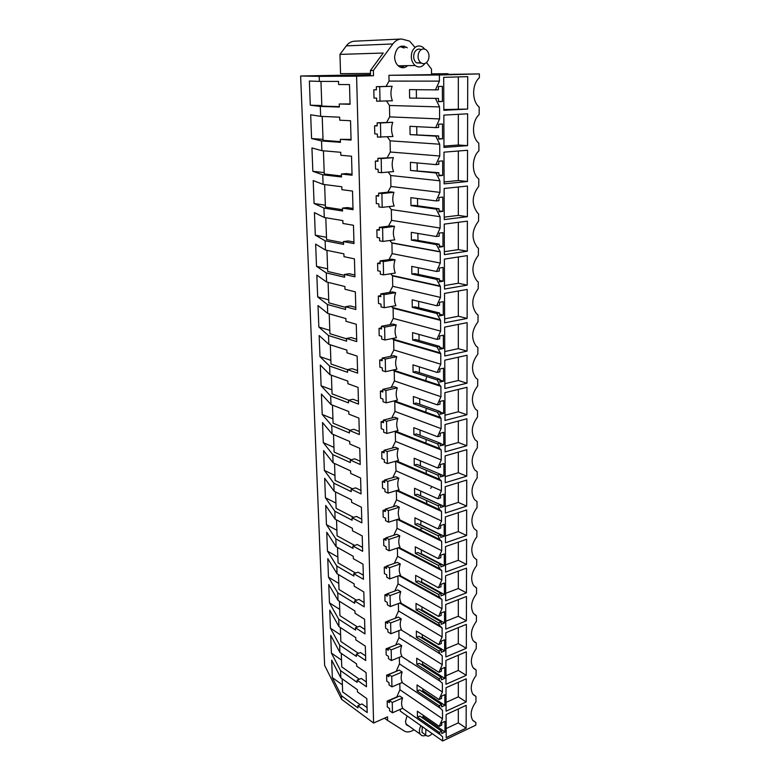<?xml version="1.0" encoding="UTF-8"?>
<svg xmlns="http://www.w3.org/2000/svg" width="780" height="780" viewBox="0 0 780 780"><rect width="100%" height="100%" fill="white"/><g stroke="black" fill="none" stroke-linecap="round" stroke-linejoin="round"><path stroke-width="1.17" d="M476.161 559.348L473.928 557.427C470.33 551.226 471.305 544.362 476.843 536.835L476.882 530.858L474.191 528.723C470.418 522.346 471.354 515.336 477.009 507.683L477.038 501.608L474.464 499.541C470.496 492.979 471.403 485.813 477.165 478.033L477.204 471.851L474.747 469.862C470.584 463.115 471.442 455.783 477.331 447.866L477.37 441.577L475.049 439.686C470.671 432.744 471.481 425.236 477.497 417.173L477.535 410.777L475.371 408.993C470.759 401.846 471.52 394.154 477.672 385.934L477.701 379.421L475.712 377.773C470.847 370.402 471.559 362.524 477.838 354.139L477.877 347.51L476.073 345.998C470.944 338.423 471.598 330.34 478.013 321.769L478.052 315.013L476.463 313.677C471.042 305.867 471.627 297.57 478.198 288.805L478.238 281.931L476.873 280.781C471.149 272.727 471.656 264.215 478.384 255.245L478.423 248.245L477.302 247.299C471.256 239.002 471.676 230.256 478.569 221.062L478.608 213.925L477.769 213.223C471.373 204.662 471.705 195.673 478.754 186.235L478.793 178.971L478.257 178.513C471.442 172.868 471.773 157.277 478.949 150.755L478.784 143.179C471.607 137.485 471.754 121.183 479.144 114.602L479.183 107.055C471.764 101.215 471.793 84.328 479.349 77.746L479.369 73.905L388.927 75.299L439.394 75.007L439.423 81.13L435.454 89.876L438.428 89.758L438.409 86.502L442.338 86.365L442.406 101.497L438.487 101.683L438.477 98.436L409.607 98.066L438.477 98.436M448.1 74.119L431.535 74.159L431.496 69.118L426.523 62.556M415.019 47.414L409.598 41.116L401.642 39.01C398.209 39.088 395.265 40.736 392.827 43.953L373.386 70.483L373.503 75.718L370.529 75.738L370.412 70.522L383.233 53.04L339.963 54.395L340.548 73.661L370.481 73.417M414.141 729.817L411.665 731.016C408.856 732.254 406.419 732.264 404.342 731.026L387.611 720.457L387.533 716.83L373.591 723.031L356.596 76.167L373.503 75.718M407.267 47.834L406.741 47.404C399.935 44.441 395.899 47.639 394.602 57.018C394.777 61.025 396.133 64.096 398.687 66.232C401.778 68.386 404.752 68.191 407.628 65.647M387.192 701.103L389.435 702.683L389.386 700.469L392.252 702.478L392.457 712.803L389.6 710.755L389.561 708.562L387.319 706.972L387.192 701.103L396.757 696.95L399.935 689.754L399.818 683.514M386.627 675.178L386.753 681.135L389.005 682.675L389.054 684.908L391.93 686.878L402.334 682.451C400.813 679.604 400.754 676.124 402.158 672.019L399.253 670.108L388.83 674.456L388.879 676.699L386.627 675.178L396.454 671.268M399.35 657.286L399.467 663.907L396.269 671.151M386.051 648.833L386.178 654.888L388.45 656.37L388.498 658.642L391.394 660.543L401.885 656.253C400.354 653.328 400.286 649.798 401.7 645.655L398.775 643.812L388.274 648.014L388.323 650.296L386.051 648.833L395.85 644.982M398.873 630.64L398.999 637.65L395.772 644.943M385.466 622.06L385.593 628.212L387.884 629.635L387.933 631.946L390.858 633.779L401.427 629.635C399.877 626.633 399.818 623.044 401.242 618.871L398.297 617.097L387.699 621.143L387.748 623.464L385.466 622.06L387.699 621.202M398.385 603.544L398.522 610.964L395.284 618.248M384.862 594.847L384.998 601.107L387.309 602.472L387.358 604.812L390.302 606.567L400.969 602.589C399.409 599.498 399.34 595.852 400.774 591.64L397.81 589.943L387.124 593.833L387.173 596.193L384.862 594.847L387.124 594.019M397.898 576.01L398.034 583.85L394.797 591.045M384.257 567.187L384.404 573.544L386.724 574.85L386.773 577.239L389.737 578.906L400.491 575.084C398.921 571.925 398.853 568.21 400.306 563.959L397.312 562.341L386.539 566.075L386.587 568.474L384.257 567.187L386.539 566.397M397.39 548.018L397.546 556.286L394.31 563.384M383.643 539.068L383.789 545.532L386.129 546.77L386.178 549.198L389.161 550.787L400.013 547.141C398.424 543.884 398.365 540.121 399.818 535.831L396.805 534.29L385.934 537.849L385.983 540.286L383.643 539.068L385.944 538.307M396.883 519.558L397.04 528.274L393.812 535.275M383.019 510.471L383.165 517.052L385.515 518.222L385.573 520.689L388.586 522.2L399.526 518.719C397.927 515.375 397.858 511.543 399.331 507.214L396.289 505.762L385.33 509.155L385.378 511.631L383.019 510.471L385.34 509.759M396.367 490.62L396.532 499.795L393.305 506.688M382.385 481.397L382.531 488.085L384.901 489.197L384.959 491.702L387.991 493.116L399.029 489.82C397.42 486.389 397.351 482.488 398.834 478.12L395.772 476.755L384.706 479.963L384.764 482.488L382.385 481.397L384.725 480.714M395.577 461.253L396.016 470.827L392.798 477.623M381.732 451.825L381.888 458.63L384.277 459.664L384.325 462.218L387.387 463.544L398.531 460.434C396.893 456.904 396.825 452.946 398.327 448.529L395.236 447.262L384.082 450.274L384.13 452.839L381.732 451.825L384.091 451.191M394.748 431.389L395.314 431.837L395.489 441.382L392.281 448.061M381.079 421.746L381.225 428.668L383.643 429.624L383.692 432.218L386.782 433.456L398.014 430.54C396.367 426.923 396.298 422.887 397.81 418.431L394.7 417.251L383.438 420.079L383.487 422.692L381.079 421.746L383.458 421.142M393.929 400.978L394.777 401.719L394.953 411.43L391.755 417.992M380.406 391.141L380.562 398.18L382.99 399.067L383.048 401.71L386.159 402.851L397.498 400.13C395.831 396.415 395.762 392.311 397.283 387.816L394.154 386.734L382.785 389.356L382.844 392.008L380.406 391.141L382.814 390.585M435.503 98.563L439.549 106.909L439.608 118.94L435.679 127.618L409.968 126.311L410.075 134.599L435.727 136.139L439.725 144.212L439.784 156.01L435.893 164.619L410.426 162.318L410.524 170.45L435.952 172.984L439.91 180.804L439.959 192.377L436.108 200.918L410.865 197.652L410.972 205.637L436.156 209.118L440.076 216.694L440.135 228.053L436.322 236.525L411.304 232.333L411.411 240.162L436.371 244.569L440.252 251.911L440.31 263.055L436.527 271.459L411.743 266.37L411.84 274.072L436.576 279.357L440.417 286.465L440.476 297.404L436.732 305.75L412.162 299.803L412.259 307.359L436.781 313.502L440.583 320.385L440.642 331.11L436.927 339.398L412.571 332.621L412.669 340.041L436.976 347.002L440.749 353.671L440.798 364.211L437.122 372.44L412.981 364.865L413.078 372.148L437.171 379.899L439.793 385.271L393.11 370.032L394.222 371.085L394.407 380.952L391.219 387.406M379.723 359.999L379.88 367.165L382.327 367.975L382.385 370.656L385.525 371.699L396.962 369.184C395.284 365.372 395.216 361.189 396.747 356.655L393.588 355.68L382.122 358.088L382.18 360.789L379.723 359.999L382.151 359.492M392.291 338.52L393.666 339.914L393.851 349.957L390.683 356.284M379.031 328.312L379.187 335.605L381.664 336.326L381.722 339.066L384.881 339.992L396.425 337.701C394.729 333.781 394.66 329.531 396.211 324.948L393.023 324.07L381.449 326.264L381.508 329.014L379.031 328.312L381.478 327.844M391.482 306.433L393.101 308.188L393.286 318.406L390.136 324.616M378.319 296.059L378.485 303.478L380.971 304.122L381.04 306.901L384.218 307.729L395.879 305.653C394.163 301.626 394.095 297.297 395.655 292.675L392.438 291.905L380.757 293.875L380.815 296.673L378.319 296.059L380.796 295.639M390.663 273.76L392.525 275.906L392.71 286.309L389.581 292.393M377.608 263.221L377.773 270.787L380.279 271.333L380.338 274.16L383.555 274.872L395.314 273.039C393.588 268.895 393.52 264.498 395.09 259.828L391.852 259.174L380.055 260.9L380.123 263.757L377.608 263.221L380.104 262.86M389.844 240.484L391.93 243.038L392.125 253.636L389.015 259.584M376.877 229.798L377.042 237.49L379.567 237.949L379.636 240.835L382.873 241.429L394.748 239.83C393.003 235.579 392.925 231.095 394.524 226.375L391.248 225.839L379.343 227.331L379.411 230.227L376.877 229.798L379.392 229.476M389.015 206.593L391.336 209.586L391.531 220.37L388.44 226.19M376.126 195.751L376.301 203.59L378.856 203.951L378.914 206.885L382.18 207.363L394.173 206.008C392.408 201.64 392.33 197.077 393.939 192.309L390.644 191.899L378.622 193.138L378.68 196.092L376.126 195.751L378.671 195.487M388.196 172.058L390.721 175.519L390.916 186.498L387.855 192.182M375.365 161.08L375.541 169.065L378.115 169.328L378.183 172.322L381.469 172.663L393.578 171.58C391.804 167.086 391.726 162.435 393.344 157.618L377.881 158.311L377.949 161.323L375.365 161.08L377.939 160.865M387.368 136.87L390.107 140.829L390.302 152.012L387.27 157.55M374.595 125.765L374.77 133.897L377.364 134.053L377.432 137.105L392.983 136.5C391.18 131.888 391.102 127.15 392.74 122.284L377.13 122.831L377.198 125.902L374.595 125.765L377.188 125.609M386.529 101.02L389.473 105.495L389.678 116.883L386.665 122.284M373.805 89.778L373.99 98.066L376.603 98.114L376.672 101.224L392.369 100.766C390.556 96.018 390.468 91.192 392.116 86.278L376.36 86.678L376.428 89.807L373.805 89.778L376.428 89.68M388.927 75.299L389.035 81.101L386.061 86.356M426.416 377.686L425.519 381.322M426.163 409.266L425.617 412.873M426.075 440.32L425.89 443.927M426.153 470.876L426.368 474.523M431.311 487.578L430.667 488.319M426.416 500.975L427.148 504.758M432.13 593.326L432.139 593.999M439.793 385.271L440.905 386.363L440.963 396.708L437.317 404.869L413.38 396.532L413.478 403.689L437.365 412.201L441.061 418.46L441.11 428.62L437.502 436.722L413.78 427.645L413.868 434.684L437.551 443.927L439.774 448.598L441.217 449.982L441.265 459.966L437.687 468.01L414.16 458.221L414.248 465.133L437.736 475.078L439.793 479.437L441.373 480.948L441.421 490.756L437.873 498.742L414.541 488.27L414.628 495.066L437.911 505.693L439.813 509.75L441.519 511.378L441.568 521.001L438.048 528.938L414.921 517.803L414.999 524.482L438.097 535.762L439.852 539.555L441.665 541.271L441.714 550.729L438.223 558.607L415.282 546.838L415.369 553.4L438.262 565.315L439.891 568.844L441.802 570.648L441.851 579.95L438.399 587.769L415.642 575.377L415.73 581.841L438.438 594.36L439.949 597.655L441.948 599.518L441.987 608.663L438.565 616.424L416.003 603.447L416.081 609.804L438.604 622.908L439.998 625.979L442.084 627.9L442.133 636.889L438.74 644.602L416.344 631.059L416.423 637.309L438.769 650.978L440.066 653.845L442.221 655.814L442.26 664.648L438.896 672.311L416.695 658.213L416.773 664.355L438.935 678.571L440.135 681.242L442.357 683.251L442.397 691.948L439.062 699.553L417.027 684.928L417.105 690.973L439.101 705.715L440.212 708.201L442.484 710.239L442.533 718.789L439.218 726.346L417.358 711.214L417.436 717.161L439.257 732.41L440.281 734.731L442.621 736.788L442.64 741L400.315 711.145L400.286 709.332M407.033 715.884L405.483 721.51L406.409 724.795L409.529 726.521M479.369 73.905L439.394 75.007M435.727 136.139L438.662 135.934L438.682 139.113L442.562 138.84L442.494 123.991L438.604 124.225L438.623 127.432L435.679 127.618M435.952 172.984L438.857 172.711L438.867 175.832L442.709 175.461L442.65 160.894L438.799 161.226L438.808 164.365L435.893 164.619M436.156 209.118L439.043 208.777L439.052 211.838L442.855 211.38L442.796 197.096L438.984 197.516L438.994 200.596L436.108 200.918M436.371 244.569L439.218 244.169L439.238 247.172L443.001 246.626L442.942 232.615L439.169 233.123L439.179 236.135L436.322 236.525M436.576 279.357L439.403 278.889L439.413 281.834L443.147 281.219L443.089 267.462L439.345 268.047L439.364 271.011L436.527 271.459M436.781 313.502L439.579 312.975L439.589 315.861L443.284 315.159L443.225 301.655L439.52 302.328L439.54 305.233L436.732 305.75M436.976 347.002L439.744 346.427L439.764 349.264L443.42 348.485L443.372 335.224L439.696 335.975L439.706 338.832L436.927 339.398M437.171 379.899L439.92 379.265L439.93 382.054L443.557 381.196L443.508 368.189L439.861 369.008L439.881 371.806L437.122 372.44M437.365 412.201L440.086 411.508L440.095 414.248L443.693 413.332L443.635 400.549L440.027 401.437L440.047 404.196L437.317 404.869M437.551 443.927L440.242 443.186L440.261 445.868L443.82 444.883L443.771 432.325L440.193 433.29L440.212 435.991L437.502 436.722M437.736 475.078L440.407 474.289L440.417 476.931L443.947 475.878L443.898 463.544L440.359 464.578L440.369 467.23L437.687 468.01M437.911 505.693L440.563 504.855L440.573 507.449L444.073 506.327L444.025 494.208L440.515 495.3L440.524 497.913L437.873 498.742M438.097 535.762L440.719 534.875L440.729 537.43L444.2 536.25L444.151 524.345L440.671 525.496L440.68 528.06L438.048 528.938M438.262 565.315L440.866 564.389L440.885 566.894L444.317 565.656L444.269 553.956L440.817 555.165L440.837 557.69L438.223 558.607M438.438 594.36L441.022 593.385L441.031 595.852L444.434 594.555L444.395 583.06L440.973 584.327L440.983 586.804L438.399 587.769M438.604 622.908L441.168 621.894L441.178 624.322L444.551 622.976L444.512 611.666L441.119 612.992L441.129 615.42L438.565 616.424M438.769 650.978L441.305 649.925L441.324 652.304L444.668 650.91L444.629 639.785L441.265 641.17L441.275 643.558L438.74 644.602M438.935 678.571L441.451 677.489L441.46 679.828L444.785 678.376L444.736 667.446L441.402 668.87L441.421 671.229L438.896 672.311M439.101 705.715L441.587 704.584L441.607 706.885L444.892 705.393L444.853 694.639L441.548 696.121L441.558 698.432L439.062 699.553M439.257 732.41L441.724 731.24L441.743 733.512L445.01 731.971L444.961 721.393L441.685 722.914L441.694 725.185L439.218 726.346M476.726 559.621L476.687 565.49C471.256 572.9 470.252 579.618 473.684 585.653L476.57 587.896L476.541 593.678C471.198 600.971 470.174 607.562 473.45 613.431L476.414 615.712L476.385 621.387C471.149 628.582 470.096 635.037 473.226 640.76L476.268 643.061L476.239 648.648C471.091 655.746 470.018 662.074 473.021 667.641L476.122 669.971L476.092 675.47C471.042 682.471 469.95 688.682 472.816 694.112L475.976 696.442L475.946 701.854C470.983 708.767 469.872 714.86 472.622 720.154L475.839 722.495L475.819 725.156L442.64 741M466.128 728.12L446.189 737.617L446.101 714.587L466.186 705.334L466.128 728.12L458.318 722.846L446.16 728.559M466.459 592.858L466.518 568.123L445.585 575.796L445.673 600.834L466.459 592.858L458.318 588.52L445.643 593.317M466.528 564.437L466.596 539.273L445.468 546.595L445.565 572.072L466.528 564.437L458.318 560.293L445.546 564.886M467.298 251.219L467.366 221.159L444.259 224.123L444.376 254.641L467.298 251.219L458.328 249.629L444.366 251.686M467.552 145.626L467.63 113.812L443.849 115.109L443.966 147.43L467.552 145.626L458.328 145.002L443.966 146.084M467.464 181.486L467.542 150.277L443.986 152.149L444.103 183.856L467.464 181.486L458.328 180.531L444.103 181.945M466.391 620.812L466.45 596.486L445.692 604.5L445.78 629.119L466.391 620.812L458.318 616.268L445.75 621.26M467.21 285.129L444.502 289.048L444.395 259.096L467.288 255.616L467.21 285.129L458.328 283.238L444.493 285.587M467.132 318.425L467.2 289.448L444.522 293.426L444.629 322.813L467.132 318.425L458.328 316.241L444.619 318.883M467.054 351.107L467.123 322.657L444.649 327.113L444.756 355.963L467.054 351.107L458.318 348.65L444.736 351.565M466.313 651.807L466.264 675.343L445.994 684.265L445.897 660.465L466.313 651.807M466.81 449.69L466.742 476.19L445.234 482.723L445.127 455.881L466.81 449.69M467.376 216.684L444.239 219.58L444.122 188.487L467.454 186.049L467.376 216.684L458.328 215.397L444.229 217.142M466.82 445.741L466.889 418.772L445.01 424.554L445.117 451.883L466.82 445.741L458.318 442.514L445.097 446.199M466.674 506.113L445.351 513.025L445.244 486.652L466.732 480.07L466.674 506.113L458.318 502.408L445.322 506.571M466.381 624.37L466.323 648.307L445.887 656.926L445.799 632.716L466.381 624.37M466.255 678.785L466.196 701.942L446.092 711.165L446.004 687.745L466.255 678.785M467.639 109.073L467.727 76.635L443.703 77.337L443.83 110.302L467.639 109.073L443.83 109.531M466.966 387.309L466.898 414.755L445 420.478L444.892 392.662L466.966 387.309M466.976 383.224L467.044 355.27L444.776 360.185L444.873 388.518L466.976 383.224L458.318 380.494L444.863 383.672M466.606 535.529L466.664 509.925L445.36 516.886L445.458 542.802L466.606 535.529L458.318 531.599L445.429 535.977M448.1 73.71L431.525 73.827M370.51 74.695L300.631 75.992L319.205 76.362L319.39 81.403L309.368 81.032L310.294 105.203L321.818 105.553M356.596 76.167L319.205 76.362M400.832 39.039L354.861 41.174C351.507 41.252 348.65 42.822 346.3 45.874L339.963 54.395M373.386 70.483L370.412 70.522M373.591 723.031L341.591 699.319L341.465 695.76L357.952 707.908L357.883 705.734L367.195 712.569L366.805 698.617L357.454 691.899L357.386 689.705L340.821 677.849L340.558 670.625L357.162 682.373L357.094 680.16L366.473 686.77L366.073 672.584L356.655 666.11L356.587 663.877L339.904 652.431L339.641 645.089L356.363 656.419L356.284 654.176L365.732 660.553L365.323 646.142L355.846 639.902L355.777 637.63L338.978 626.613L338.705 619.164L355.543 630.055L355.475 627.773L364.981 633.906L364.572 619.261L355.017 613.265L354.949 610.964L338.032 600.395L337.76 592.819L354.715 603.262L354.637 600.951L364.221 606.83L363.802 591.942L354.178 586.199L354.11 583.859L337.077 573.749L336.804 566.056L353.866 576.04L353.798 573.69L363.441 579.296L363.012 564.164L353.33 558.694L353.262 556.316L336.102 546.683L335.829 538.873L353.008 548.369L352.94 545.971L362.651 551.314L362.222 535.928L352.462 530.741L352.394 528.323L335.117 519.178L334.834 511.232L352.141 520.231L352.063 517.803L361.852 522.863L361.413 507.214L351.585 502.31L351.507 499.853L334.113 491.224L333.82 483.151L351.253 491.634L351.175 489.157L361.043 493.925L360.594 478.013L350.688 473.411L350.61 470.906L333.089 462.803L332.797 454.603L350.356 462.55L350.279 460.034L360.214 464.5L359.755 448.315L349.781 444.015L349.703 441.48L332.056 433.924L331.753 425.578L349.44 432.978L349.362 430.414L359.365 434.567L358.907 418.109L348.855 414.122L348.777 411.538L331.003 404.557L330.691 396.074L348.504 402.889L348.426 400.286L358.507 404.118L358.04 387.368L347.909 383.721L347.831 381.089L329.93 374.692L329.618 366.064L347.558 372.294L347.48 369.642L357.64 373.132L357.162 356.09L346.954 352.784L346.876 350.103L328.838 344.321L328.517 335.546L346.593 341.152L346.515 338.462L356.752 341.601L356.265 324.256L345.979 321.302L345.891 318.581L327.727 313.423L327.405 304.502L345.618 309.475L345.53 306.735L355.846 309.514L355.348 291.847L344.984 289.273L344.906 286.504L326.596 281.999L326.274 272.922L344.614 277.231L344.526 274.433L354.929 276.841L354.422 258.863L343.98 256.669L343.892 253.841L325.445 250.029L325.114 240.786L343.6 244.403L343.512 241.566L353.993 243.584L353.476 225.274L342.947 223.48L342.859 220.603L324.275 217.493L323.944 208.084L342.566 210.99L342.478 208.104L353.038 209.713L352.511 191.071L341.903 189.686L341.815 186.761L323.086 184.373L322.744 174.808L341.513 176.972L341.416 174.028L352.063 175.217L351.526 156.224L340.84 155.269L340.743 152.295L321.877 150.667L321.526 140.926L340.441 142.331L340.343 139.328L351.078 140.088L350.532 120.734L339.748 120.218L339.661 117.185L320.648 116.347L320.287 106.431L339.349 107.035L339.251 103.984L350.064 104.286L349.508 84.571L338.647 84.523L338.549 81.422L319.39 81.403M300.631 75.992L324.636 665.399L341.591 699.319M387.611 720.457L385.096 718.633L385.086 717.912M405.756 343.444L405.746 342.829M405.288 311.317L405.288 310.81M406.214 375.005L406.204 374.312M410.026 636.022L410.017 635.388M401.407 67.567L404.596 65.695M404.225 47.95L400.959 46.244M399.935 689.754L442.533 718.789M399.467 663.907L442.397 691.948M388.83 674.456L391.726 676.396L391.93 686.878M398.999 637.65L442.26 664.648M388.274 648.014L391.18 649.886L391.394 660.543M398.522 610.964L442.133 636.889M387.699 621.143L390.634 622.947L390.858 633.779M399.643 603.076L442.084 627.9M398.034 583.85L441.987 608.663M387.124 593.833L390.078 595.559L390.302 606.567M398.921 575.65L441.948 599.518M397.546 556.286L441.851 579.95M386.539 566.075L389.512 567.723L389.737 578.906M398.141 547.765L441.802 570.648M397.04 528.274L441.714 550.729M385.934 537.849L388.937 539.409L389.161 550.787M397.322 519.422L441.665 541.271M396.532 499.795L441.568 521.001M385.33 509.155L388.352 510.627L388.586 522.2M396.425 490.601L441.519 511.378M396.016 470.827L441.421 490.756M384.706 479.963L387.748 481.348L387.991 493.116M395.84 461.458L441.373 480.948M395.489 441.382L441.265 459.966M384.082 450.274L387.143 451.571L387.387 463.544M395.314 431.837L441.217 449.982M394.953 411.43L441.11 428.62M383.438 420.079L386.529 421.278L386.782 433.456M394.777 401.719L441.061 418.46M394.407 380.952L440.963 396.708M382.785 389.356L385.905 390.448L386.159 402.851M394.222 371.085L440.905 386.363M393.851 349.957L440.798 364.211M382.122 358.088L385.261 359.083L385.525 371.699M393.666 339.914L440.749 353.671M393.286 318.406L440.642 331.11M381.449 326.264L384.618 327.161L384.881 339.992M393.101 308.188L440.583 320.385M392.71 286.309L440.476 297.404M380.757 293.875L383.955 294.655L384.218 307.729M392.525 275.906L440.417 286.465M392.125 253.636L440.31 263.055M380.055 260.9L383.282 261.573L383.555 274.872M391.93 243.038L440.252 251.911M391.531 220.37L440.135 228.053M379.343 227.331L382.6 227.877L382.873 241.429M391.336 209.586L440.076 216.694M390.916 186.498L439.959 192.377M378.622 193.138L381.898 193.557L382.18 207.363M390.721 175.519L439.91 180.804M390.302 152.012L439.784 156.01M377.881 158.311L381.186 158.603L381.469 172.663M390.107 140.829L439.725 144.212M389.678 116.883L439.608 118.94M377.13 122.831L380.465 122.996L380.757 137.319M389.473 105.495L439.549 106.909M435.454 89.876L409.5 89.612L409.607 98.066M389.035 81.101L439.423 81.13M376.36 86.678L379.723 86.707L380.016 101.303M475.498 587.34L476.57 587.896M474.883 614.864L476.414 615.712M474.328 641.94L476.268 643.061M473.821 668.567L476.122 669.971M473.353 694.775L475.976 696.442M472.933 720.574L475.839 722.495M389.386 700.469L399.721 695.984L402.597 697.963C401.212 702.029 401.271 705.451 402.773 708.23L392.457 712.803M406.994 724.708L406.302 724.62M416.735 126.653L416.822 134.638M442.562 138.84L438.682 138.596M438.662 135.934L410.075 134.599M417.125 162.922L417.212 170.566M442.709 175.461L438.867 175.071M438.857 172.711L410.524 170.45M417.514 198.51L417.593 205.832M442.855 211.38L439.052 210.853M439.043 208.777L413.819 205.306L410.972 205.637M417.895 233.434L417.973 240.435M443.001 246.626L439.228 245.963M439.218 244.169L414.229 239.782L411.411 240.162M418.265 267.715L418.343 274.414M443.147 281.219L439.413 280.41M439.403 278.889L414.628 273.624L411.84 274.072M418.636 301.363L418.704 307.769M443.284 315.159L439.579 314.233M439.579 312.975L415.028 306.852L412.259 307.359M418.997 334.406L419.055 340.529M443.42 348.485L439.754 347.431M439.744 346.427L415.409 339.485L412.669 340.041M419.348 366.863L419.406 372.703M443.557 381.196L439.92 380.035M439.92 379.265L415.789 371.543L413.078 372.148M419.689 398.726L419.747 404.303M443.693 413.332L440.086 412.045M440.086 411.508L416.169 403.036L413.478 403.689M420.03 430.043L420.089 435.357M443.82 444.883L440.252 443.488M440.242 443.186L416.54 433.973L413.868 434.684M420.361 460.805L420.42 465.865M443.947 475.878L440.407 474.386M440.407 474.289L416.9 464.383L414.248 465.133M420.693 491.029L420.595 495.778M444.073 506.327L420.742 495.739M440.563 504.855L417.251 494.257L414.628 495.066M421.015 520.738L420.683 525.135M444.2 536.25L421.063 525.008M440.719 534.875L417.602 523.633L414.999 524.482M421.337 549.939L421.375 553.79L420.79 553.995M444.317 565.656L421.375 553.79M440.866 564.389L417.944 552.513L415.369 553.4M421.648 578.653L421.688 582.094L420.927 582.367M444.434 594.555L421.688 582.094M441.022 593.385L418.285 580.915L415.73 581.841M421.951 606.879L421.99 609.921L421.083 610.272M444.551 622.976L421.99 609.921M441.168 621.894L418.616 608.839L416.081 609.804M422.253 634.637L422.282 637.299L421.258 637.708M444.668 650.91L422.282 637.299M441.305 649.925L418.938 636.304L416.423 637.309M422.555 661.937L422.575 664.228L421.444 664.706M444.785 678.376L422.575 664.228M441.451 677.489L419.26 663.312L416.773 664.355M422.848 688.789L422.867 690.729L421.629 691.265M444.892 705.393L422.867 690.729M441.587 704.584L419.572 689.9L417.105 690.973M423.13 715.211L423.15 716.8L421.824 717.395M445.01 731.971L423.15 716.8M441.724 731.24L419.884 716.05L417.436 717.161M416.335 89.68L416.423 98.017M442.406 101.497L438.487 101.41M458.318 708.962L458.318 722.846M458.318 571.126L458.318 588.52M458.318 542.139L458.318 560.293M458.328 222.32L458.328 249.629M458.328 114.319L458.328 145.002M458.328 151.008L458.328 180.531M458.318 599.625L458.318 616.268M458.328 256.981L458.328 283.238M458.328 290.998L458.328 316.241M458.318 324.402L458.318 348.65M466.264 675.343L458.318 670.42L445.955 675.792M458.318 655.2L458.318 670.42M466.742 476.19L458.318 472.719L445.204 476.648M458.318 452.107L458.318 472.719M458.328 187.005L458.328 215.397M458.318 421.034L458.318 442.514M437.99 508.911L437.063 509.213L437.053 508.482M458.318 482.644L458.318 502.408M466.323 648.307L458.318 643.568L445.858 648.755M458.318 627.646L458.318 643.568M466.196 701.942L458.318 696.842L446.062 702.39M458.318 682.305L458.318 696.842M458.328 76.918L458.328 108.79M466.898 414.755L458.318 411.772L444.98 415.214M458.318 389.405L458.318 411.772M458.318 357.191L458.318 380.494M437.239 538.268L437.834 538.561M458.318 512.645L458.318 531.599M340.558 670.625L331.402 653.075L330.71 635.32L339.904 652.431M339.641 645.089L330.437 628.163L329.745 610.135L338.978 626.613M338.705 619.164L329.462 602.872L328.76 584.571L338.032 600.395M337.76 592.819L328.477 577.2L327.756 558.617L337.077 573.749M336.804 566.056L327.473 551.119L326.742 532.243L336.102 546.683M335.829 538.873L326.45 524.638L325.709 505.469L335.117 519.178M334.834 511.232L325.416 497.738L324.665 478.267L334.113 491.224M333.82 483.151L324.363 470.418L323.602 450.635L333.089 462.803M332.797 454.603L323.29 442.65L322.52 422.555L332.056 433.924M331.753 425.578L322.208 414.443L321.418 394.017L331.003 404.557M330.691 396.074L321.106 385.778L320.307 365.02L329.93 374.692M329.618 366.064L319.985 356.645L319.166 335.536L328.838 344.321M328.517 335.546L318.844 327.034L318.016 305.575L327.727 313.423M327.405 304.502L317.684 296.917L316.836 275.106L326.596 281.999M326.274 272.922L316.505 266.311L315.647 244.13L325.445 250.029M325.114 240.786L315.305 235.18L314.438 212.618L324.275 217.493M323.944 208.084L314.087 203.512L313.199 180.57L323.086 184.373M322.744 174.808L312.839 171.307L311.942 147.966L321.877 150.667M321.526 140.926L311.581 138.547L310.664 114.787L320.648 116.347M320.287 106.431L310.294 105.203M341.465 695.76L332.339 677.615L331.666 660.124L340.821 677.849M339.251 103.984L350.054 103.925M339.329 106.655L321.838 106.099L320.96 81.403M340.343 139.328L351.058 139.405M340.411 141.628L323.056 140.351L322.198 116.415M311.581 138.547L323.017 139.367M341.416 174.028L346.291 173.599L352.034 174.232M341.474 175.978L324.246 173.999L323.427 150.803M312.839 171.307L324.197 172.585M342.478 208.104L347.305 207.568L352.999 208.435M342.527 209.703L325.426 207.061L324.626 184.567M314.087 203.512L325.357 205.228M343.512 241.566L348.29 240.942L353.944 242.014M343.551 242.833L326.576 239.548L325.796 217.747M315.305 235.18L326.498 237.315M344.526 274.433L349.264 273.721L354.871 274.999M344.555 275.389L327.707 271.469L326.956 250.341M316.505 266.311L327.619 268.856M345.53 306.735L350.22 305.916L355.787 307.408M345.55 307.369L328.819 302.845L328.097 282.37M317.684 296.917L328.721 299.861M346.515 338.462L351.156 337.565L356.684 339.241M346.525 338.803L329.921 333.694L329.219 313.852M318.844 327.034L329.803 330.359M347.48 369.642L352.082 368.657L357.562 370.529M347.48 369.691L330.993 364.026L330.31 344.789M319.985 356.645L330.866 360.34M348.426 400.286L352.989 399.233L358.43 401.281M348.796 400.208L332.056 393.851L331.393 375.219M321.106 385.778L331.909 389.834M349.362 430.414L353.876 429.273L359.278 431.496M350.093 430.228L333.099 423.179L332.456 405.122M322.208 414.443L332.943 418.84M350.279 460.034L354.754 458.825L360.116 461.214M351.312 459.752L334.123 452.039L333.499 434.538M323.29 442.65L333.957 447.379M351.175 489.157L355.622 487.87L360.945 490.425M352.472 488.787L335.127 480.421L334.532 463.476M324.363 470.418L334.952 475.469M352.063 517.803L356.47 516.448L361.744 519.158M353.564 517.345L336.122 508.345L335.536 491.927M325.416 497.738L335.936 503.1M352.94 545.971L357.298 544.547L362.544 547.414M354.617 545.425L337.096 535.831L336.531 519.928M326.45 524.638L336.901 530.303M353.798 573.69L358.118 572.198L363.324 575.201M355.622 573.056L338.062 562.867L337.516 547.472M327.473 551.119L337.857 557.076M354.637 600.951L358.927 599.401L364.094 602.55M356.596 600.239L339.007 589.495L338.471 574.577M328.477 577.2L338.793 583.43M355.475 627.773L359.726 626.164L364.855 629.45M357.532 626.993L339.934 615.693L339.427 601.253M329.462 602.872L339.709 609.375M356.284 654.176L360.506 652.509L365.596 655.922M358.449 653.318L340.85 641.492L340.353 627.52M330.437 628.163L340.616 634.93M357.094 680.16L361.276 678.434L366.337 681.974M359.336 679.234L341.757 666.89L341.269 653.367M331.402 653.075L341.513 660.094M357.883 705.734L362.027 703.96L367.058 707.616M360.204 704.74L342.644 691.909L342.176 678.815M332.339 677.615L342.391 684.879M422.448 528.489L418.421 529.815M420.752 501.803L421.814 501.472M414.814 584.464L415.613 584.171M416.462 557.368L417.358 557.057M409.237 661.928L409.763 661.703M405.659 47.453L404.303 46.205M391.726 676.396L402.158 672.019M391.18 649.886L401.7 645.655M390.634 622.947L401.242 618.871M390.078 595.559L400.774 591.64M389.512 567.723L400.306 563.959M388.937 539.409L399.818 535.831M388.352 510.627L399.331 507.214M387.748 481.348L398.834 478.12M387.143 451.571L398.327 448.529M386.529 421.278L397.81 418.431M385.905 390.448L397.283 387.816M385.261 359.083L396.747 356.655M384.618 327.161L396.211 324.948M383.955 294.655L395.655 292.675M383.282 261.573L395.09 259.828M382.6 227.877L394.524 226.375M381.898 193.557L393.939 192.309M381.186 158.603L393.344 157.618M380.465 122.996L392.74 122.284M379.723 86.707L392.116 86.278M392.252 702.478L402.597 697.963M404.332 65.695L400.433 67.255M399.994 46.615L403.962 47.96M424.905 63.511C422.019 67.265 418.762 67.938 415.135 65.52C411.392 61.903 410.407 57.223 412.171 51.48C414.892 46.039 418.49 44.636 422.945 47.268L424.69 49.082M421.19 49.627C418.246 48.37 415.935 49.491 414.268 52.982C413.029 57.008 413.722 60.284 416.354 62.819L421.405 63.16M418.685 52.845C417.446 56.891 418.139 60.187 420.771 62.732C423.92 64.642 426.465 63.667 428.386 59.816C429.644 55.75 428.932 52.445 426.26 49.891C423.13 48.028 420.605 49.013 418.685 52.845M406.643 724.454L406.107 724.269M425.89 735.286C423.462 736.31 421.59 735.95 420.284 734.214C419.172 732.4 419.123 730.06 420.166 727.213L420.898 725.663M422.263 726.629L421.98 732.371L423.462 733.434M425.948 729.232L425.656 734.994C427.421 736.846 429.595 736.388 432.169 733.619M346.3 45.874L392.827 43.953M402.061 682.558L440.212 708.201M401.515 656.399L440.135 681.242M400.949 629.821L440.066 653.845M400.354 602.813L439.998 625.979M399.711 575.367L439.949 597.655M399.029 547.472L439.891 568.844M398.287 519.109L439.852 539.555M397.478 490.279L439.813 509.75M396.591 460.97L439.793 479.437M395.587 431.165L439.774 448.598M394.446 400.861L439.774 417.212M392.74 339.037L439.813 352.765M392.379 307.505L439.861 319.673M392.028 275.438L439.92 285.977M391.687 242.814L440.008 251.677M402.577 708.318L440.281 734.731M404.157 46.166L400.803 46.293M415.135 65.52L398.18 65.803M416.354 62.819L420.771 62.732M420.284 734.214L405.961 723.976M421.98 732.371L425.656 734.994"/></g></svg>
